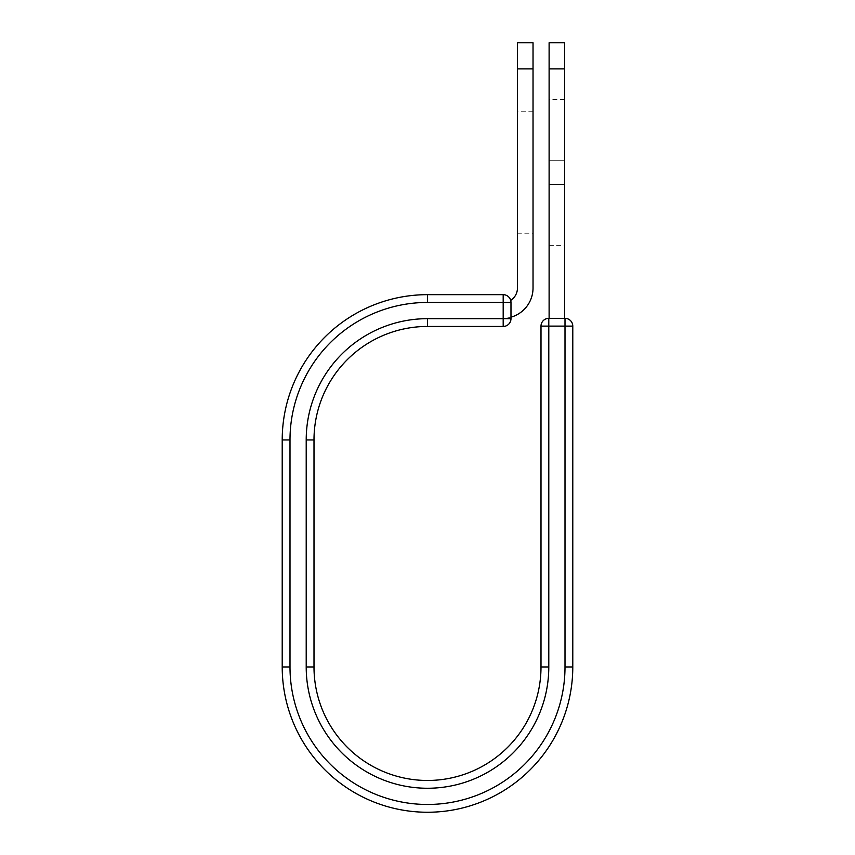 <?xml version="1.0" encoding="UTF-8"?>
<svg xmlns="http://www.w3.org/2000/svg" width="855" height="855" viewBox="0 0 855 855"><rect width="100%" height="100%" fill="white"/><g stroke="black" fill="none" stroke-linecap="round" stroke-linejoin="round"><path stroke-width="0.64" stroke-dasharray="4.28 3.21" d="M564.674 99.565L564.674 245.374L564.674 99.565L549.113 99.565L549.113 245.374L549.113 99.565M533.028 233.18L533.028 111.759L533.028 233.18L517.457 233.18L517.457 111.759L517.457 233.18M533.028 111.759L517.457 111.759M533.028 42.75L533.028 287.985A30.353 30.353 0 0 1 510.98 317.184L510.98 302.446A7.781 7.781 0 0 0 510.702 300.404A7.781 7.781 0 0 1 510.98 302.446A7.781 7.781 0 0 0 503.189 294.665L503.189 326.45A7.781 7.781 0 0 0 510.98 318.669L510.98 302.446L427.5 302.446L427.5 294.665L503.189 294.665M517.457 42.75L517.457 287.985A14.792 14.792 0 0 1 510.702 300.404M533.028 68.892L517.457 68.892M510.98 317.184L510.98 318.338L502.676 318.338L510.98 318.338L510.98 317.184A30.353 30.353 0 0 1 502.676 318.338A30.353 30.353 0 0 0 510.98 317.184L510.98 302.446M572.786 666.964A145.286 145.286 0 0 1 427.5 812.25A145.286 145.286 0 0 1 282.214 666.964L289.995 666.964A137.505 137.505 0 0 0 427.5 804.47A137.505 137.505 0 0 0 565.005 666.964L572.786 666.964L572.786 326.118A7.781 7.781 0 0 0 565.005 318.338L548.792 318.338A7.781 7.781 0 0 0 541.001 326.118L541.001 666.964L548.792 666.964A121.292 121.292 0 0 1 427.5 788.257A121.292 121.292 0 0 1 306.208 666.964L313.999 666.964L313.999 439.951L306.208 439.951A121.292 121.292 0 0 1 427.5 318.669L427.5 326.45L503.189 326.45M282.214 666.964L282.214 439.951A145.286 145.286 0 0 1 427.5 294.665M549.113 318.338L564.674 318.338L549.113 318.338L549.113 68.892L564.674 68.892L564.674 42.75M549.113 42.75L549.113 68.892M564.674 318.338L564.674 68.892M549.113 160.28L564.674 160.28L549.113 160.28M427.5 318.669L510.98 318.669M289.995 666.964L289.995 439.951L282.214 439.951M289.995 439.951A137.505 137.505 0 0 1 427.5 302.446M306.208 666.964L306.208 439.951M541.001 326.118L572.786 326.118M548.792 666.964L548.792 318.338M565.005 666.964L565.005 318.338M549.113 184.659L564.674 184.659L549.113 184.659M549.113 245.374L564.674 245.374"/><path stroke-width="1.28" d="M533.028 68.892L517.457 68.892L517.457 42.75L533.028 42.75L533.028 287.985A30.353 30.353 0 0 1 510.98 317.184M517.457 68.892L517.457 287.985A14.792 14.792 0 0 1 510.702 300.404M510.98 302.446L510.98 318.669A7.781 7.781 0 0 1 503.189 326.45L503.189 294.665L427.5 294.665L427.5 302.446L510.98 302.446A7.781 7.781 0 0 0 503.189 294.665A7.781 7.781 0 0 1 510.98 302.446M427.5 326.45L503.189 326.45A7.781 7.781 0 0 0 510.98 318.669L427.5 318.669L427.5 326.45A113.501 113.501 0 0 0 313.999 439.951A113.501 113.501 0 0 1 427.5 326.45A113.501 113.501 0 0 0 313.999 439.951L313.999 666.964A113.501 113.501 0 0 0 427.5 780.465A113.501 113.501 0 0 0 541.001 666.964A113.501 113.501 0 0 1 427.5 780.465A113.501 113.501 0 0 1 313.999 666.964L306.208 666.964L306.208 439.951L313.999 439.951M306.208 666.964A121.292 121.292 0 0 0 427.5 788.257A121.292 121.292 0 0 0 548.792 666.964L541.001 666.964L541.001 326.118A7.781 7.781 0 0 1 548.792 318.338L565.005 318.338A7.781 7.781 0 0 1 572.786 326.118L572.786 666.964A145.286 145.286 0 0 1 427.5 812.25A145.286 145.286 0 0 1 282.214 666.964L282.214 439.951A145.286 145.286 0 0 1 427.5 294.665A145.286 145.286 0 0 0 282.214 439.951L289.995 439.951A137.505 137.505 0 0 1 427.5 302.446M564.674 68.892L549.113 68.892L549.113 42.75L564.674 42.75L564.674 318.338M549.113 318.338L549.113 68.892M306.208 439.951A121.292 121.292 0 0 1 427.5 318.669M289.995 666.964A137.505 137.505 0 0 0 427.5 804.47A137.505 137.505 0 0 0 565.005 666.964L572.786 666.964A145.286 145.286 0 0 1 427.5 812.25A145.286 145.286 0 0 1 282.214 666.964L289.995 666.964L289.995 439.951M541.001 666.964A113.501 113.501 0 0 1 427.5 780.465A113.501 113.501 0 0 1 313.999 666.964M565.005 666.964L565.005 318.338A7.781 7.781 0 0 1 572.786 326.118L541.001 326.118A7.781 7.781 0 0 1 548.792 318.338L548.792 666.964"/></g></svg>
